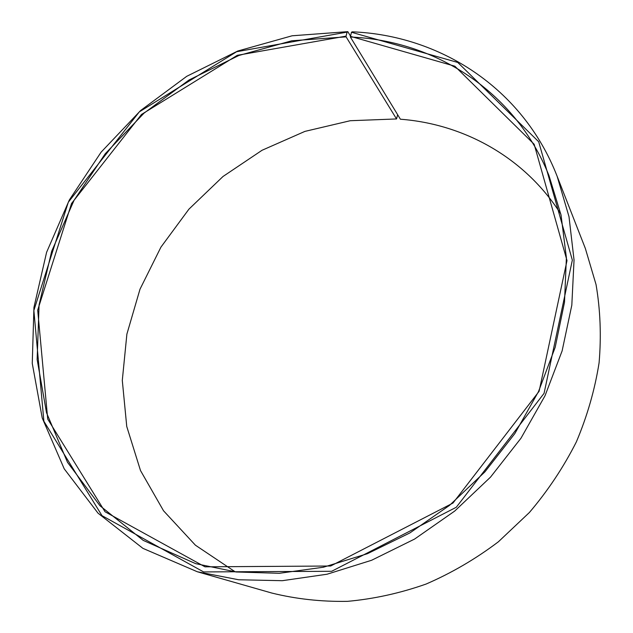 <?xml version="1.0" encoding="UTF-8"?>
<svg xmlns="http://www.w3.org/2000/svg" width="633" height="633" viewBox="0 0 633 633"><rect width="100%" height="100%" fill="white"/><g stroke="black" fill="none" stroke-linecap="round" stroke-linejoin="round"><path stroke-width="0.95" d="M397.635 114.7L396.543 118.949L346.101 36.856L291.829 40.765L238.839 55.49L189.006 80.011L143.984 113.188L105.244 153.74L74.085 200.257L51.684 251.222L39.08 304.924L37.133 359.465L46.51 412.716L67.502 462.327L99.982 505.751L143.208 540.376L195.692 563.663L236.315 571.995L279.28 573.3L323.416 567.223L367.417 553.701L409.899 532.923L449.485 505.403L484.846 471.941L514.827 433.581L538.501 391.59L555.181 347.335L564.501 302.257L566.393 257.742L561.052 215.093L548.93 175.436C514.589 90.187 434.016 40.504 350.381 37.03L351.465 32.267L352.185 31.824C438.788 35.211 522.462 87.117 557.143 176.298L569.004 216.692L574.044 260.036L571.813 305.201L562.12 350.896L545.045 395.712L520.959 438.25L490.528 477.116L454.7 511.068L414.623 539.047L371.611 560.268L327.039 574.226L282.286 580.698L238.657 579.765L197.322 571.757L142.923 548.368L98.036 513.181L64.21 468.816L42.237 418.009L32.259 363.405L33.937 307.44L46.597 252.306L69.345 199.965L101.106 152.165L140.684 110.466L186.735 76.316L237.779 51.02L292.106 35.788L347.81 31.65L350.437 35.97M396.543 118.949L350.263 120.721L304.932 131.387L262.054 150.266L222.99 176.504L188.935 209.151L160.948 247.115L139.996 289.21L126.885 334.129L122.296 380.417L126.75 426.476L140.502 470.548L163.528 510.776L195.415 545.195L235.262 571.876M560.83 214.057C524.741 157.277 463.696 123.981 400.388 119.218L350.381 37.03M346.101 36.856L346.053 36.136L237.304 55.316L141.476 114.478L71.529 203.502L37.703 310.099L47.72 419.101L105.031 511.749L204.981 566.828L330.679 566.005L452.967 503.069L539.102 391.305L567.002 260.598L534.165 144.277L454.818 66.188L350.342 36.31M346.053 36.136L347.113 32.101L236.631 51.716L139.339 111.843L68.301 202.228L33.865 310.479L43.891 421.285L101.992 515.65L203.604 571.923L331.629 571.298L456.298 507.255L544.071 393.33L572.343 260.116L538.691 141.745L457.77 62.453L351.465 32.267M347.113 32.101L347.81 31.65M197.322 571.757L271.794 593.042C296.094 599.032 321.327 601.801 347.477 601.35C373.866 598.968 400.048 593.208 426.041 584.069C451.574 573.031 475.692 558.939 498.393 541.785L529.41 512.485C547.941 490.686 563.584 467.162 576.346 441.921C587.274 416.047 594.854 389.675 599.087 362.804C601.382 336.012 600.361 309.925 596.041 284.541L585.343 248.429L557.143 176.298"/></g></svg>
